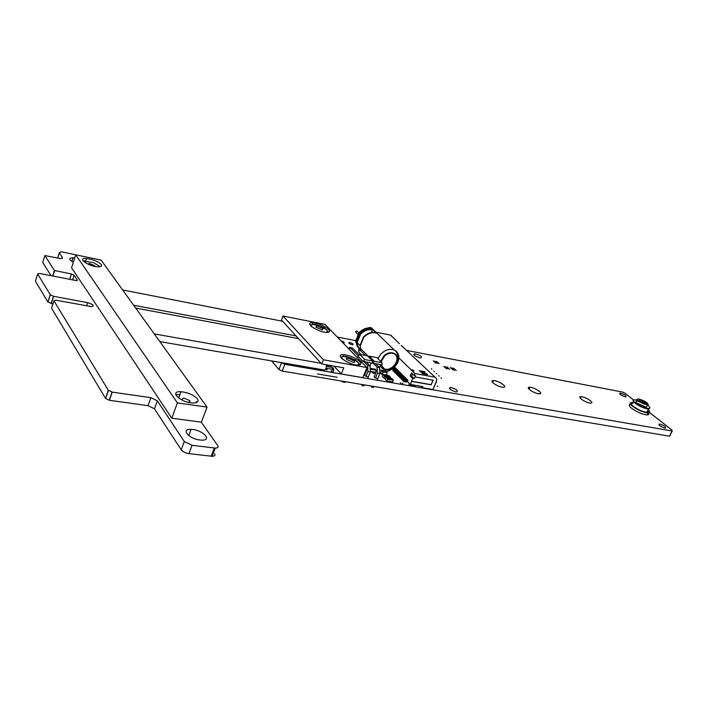 <?xml version="1.0" encoding="UTF-8"?>
<svg xmlns="http://www.w3.org/2000/svg" width="708" height="708" viewBox="0 0 708 708"><rect width="100%" height="100%" fill="white"/><g stroke="black" fill="none" stroke-linecap="round" stroke-linejoin="round"><path stroke-width="1.06" d="M337.3 337.061L355.558 340.583M406.498 350.407L622.606 392.073L625.014 393.214L633.678 400.02M649.608 412.534L672.104 430.199L672.078 430.968L284.802 364.31L281.563 362.761L278.943 369.514L271.606 360.912M669.733 435.615L672.078 430.968M669.467 436.181L282.173 371.063L278.943 369.514M343.106 343.035L343.699 343.106C344.973 342.592 344.044 341.814 340.902 340.769M352.115 344.743L352.673 344.814C353.805 344.115 352.69 343.309 349.345 342.415C348.088 342.92 349.009 343.699 352.115 344.743M419.888 357.85L420.782 357.965C422.499 356.69 420.472 355.274 414.711 353.699C412.737 354.62 414.463 356.009 419.888 357.85M625.376 396.878L625.969 396.949C626.748 395.754 624.775 394.453 620.049 393.073C618.987 393.984 620.757 395.259 625.376 396.878M433.836 361.292L433.234 360.815L433.836 361.292M435.783 363.115L435.172 362.629L435.783 363.115M434.774 362.177L434.172 361.691L434.774 362.177M435.482 361.611L434.88 361.133L435.482 361.611M437.128 361.921L436.526 361.443L437.128 361.921M436.42 362.487L435.818 362L436.42 362.487M438.075 362.797L437.473 362.319L438.075 362.797M439.084 363.735L438.473 363.257L439.084 363.735M437.429 363.425L436.827 362.939L437.429 363.425M444.341 366.797L443.73 366.31L444.341 366.797M445.987 367.098L445.376 366.62L445.987 367.098M445.359 367.744L444.757 367.257L445.359 367.744M447.624 367.408L447.022 366.921L447.624 367.408M446.385 368.691L445.774 368.204L446.385 368.691M447.005 368.045L446.394 367.567L447.005 368.045M431.951 369.284L431.34 368.788L431.951 369.284M448.031 369.001L447.421 368.514L448.031 369.001M450.899 368.018L450.288 367.541L450.899 368.018M448.651 368.355L448.04 367.868L448.651 368.355M451.925 368.965L451.315 368.479L451.925 368.965M452.527 368.328L451.925 367.841L452.527 368.328M454.155 368.629L453.554 368.151L454.155 368.629M453.554 369.275L452.943 368.788L453.554 369.275M455.182 369.576L454.571 369.089L455.182 369.576M454.58 370.222L453.97 369.735L454.58 370.222M449.677 369.302L449.067 368.815L449.677 369.302M452.952 369.912L452.341 369.426L452.952 369.912M456.218 370.523L455.607 370.036L456.218 370.523M501.928 387.099L503.078 387.232C508.716 387.577 498.742 380.621 493.582 380.585C488.538 380.214 496.131 386.179 501.928 387.099M589.569 402.994L590.534 403.1C595.508 403.401 585.622 396.728 581.118 396.719C576.631 396.392 584.383 402.171 589.569 402.994M436.836 373.913L436.225 373.408L436.836 373.913M434.517 371.709L433.907 371.213L434.517 371.709M538.186 393.675L539.257 393.798C544.611 394.126 534.673 387.285 529.788 387.258C524.973 386.904 532.637 392.798 538.186 393.675M441.526 378.346L440.907 377.833L441.526 378.346M439.172 376.116L438.553 375.621L439.172 376.116M328.91 368.7L331.22 369.107M325.521 369.426L327.078 369.939L327.078 369.213M331.353 371.364L331.574 370.815C330.822 371.107 331.309 371.541 333.026 372.116L333.291 371.417M455.819 391.86L456.625 391.949C458.448 390.55 456.35 389.011 450.332 387.347C448.27 388.409 450.102 389.913 455.819 391.86M664.971 428.101L665.493 428.154C666.299 426.853 664.246 425.473 659.316 424.004C658.254 425.039 660.13 426.411 664.971 428.101M364.779 374.859C364.39 375.479 365.248 376.107 367.364 376.745L367.753 376.789M374.267 376.514C373.886 377.125 374.753 377.753 376.86 378.391L377.24 378.426M401.029 383.329L400.409 382.789L401.029 383.329M437.81 386.506L437.181 385.984L437.81 386.506M402.87 383.639L402.241 383.108L402.87 383.639M180.009 391.71L180.655 392.639M201.32 422.172L217.71 445.589C218.63 447.182 217.816 448.014 215.267 448.076L192.063 445.305L184.284 441.491L157.335 400.816L150.866 397.657L112.2 392.126L108.315 390.232L53.95 300.82L55.959 300.174L91.491 306.635C94.748 305.865 93.483 304.537 87.695 302.661L53.613 296.325L50.321 294.758L37.648 274.005L39.63 273.465L76.464 280.634L77.331 280.067L74.145 275.253L71.419 273.952L54.41 270.5L44.887 255.561L60.72 258.641L62.446 257.588L59.295 252.836L61.1 251.738L82.969 256.323M51.047 275.695L42.728 262.438L44.887 255.561M52.657 276.014L54.41 270.5M52.905 276.067L54.64 270.615M52.941 303.971L47.887 302.042L35.4 281.164L37.648 274.005M47.887 302.042L50.233 294.696M47.976 302.112L50.321 294.758M51.109 303.617L53.454 296.271M51.259 303.67L53.613 296.325M214.613 453.748C215.524 455.35 214.71 456.2 212.161 456.279L188.965 453.624C185.39 453.023 182.806 451.748 181.213 449.801L154.477 408.808L148.016 405.657L109.386 400.294L105.51 398.4L51.578 308.219L53.95 300.82M105.51 398.4L108.315 390.232M105.625 398.48L108.43 390.312M109.209 400.241L112.023 392.073M109.386 400.294L112.2 392.126M74.721 257.986L73.048 257.8C68.49 257.951 68.588 259.447 73.331 262.287M199.975 440.004L201.674 440.137C213.25 440.633 201.992 429.384 191.036 429.367C180.469 428.774 188.788 438.854 199.975 440.004M371.257 371.479L372.7 372.966L375.532 373.461M373.178 371.815L372.7 372.966M380.143 372.806L382.178 374.258L380.568 372.62L382.072 370.355L383.683 371.983L387.09 372.594L386.506 375.143L387.285 375.151L386.71 374.576M382.072 370.355L385.648 371.178M380.214 372.558L382.178 374.258L386.559 375.028L382.178 374.258L383.17 372.275L381.559 370.647M383.683 371.983L383.17 372.275M382.125 374.373L381.506 374.267L382.125 374.373M382.178 374.258L380.568 372.62M383.028 374.576L384.648 376.222L389.772 377.116L385.294 376.541L383.763 374.7L385.294 376.541L390.497 377.24L388.869 375.603L383.028 374.576L382.285 376.346L383.904 378.001L385.515 378.276M389.772 377.116L388.143 375.47L389.772 377.116M390.497 377.24L390.099 378.196M384.648 376.222L383.904 378.001M386.648 376.249L385.736 375.399L386.692 376.214M388.834 376.638L387.931 375.78L388.834 376.638M387.63 376.399L386.789 375.585L387.621 376.417M388.294 375.939L388.86 376.293M388.789 376.629L388.002 375.789M387.179 375.727L387.904 376.399M386.099 375.55L386.674 375.904M385.798 375.435L386.648 376.222L385.807 375.435M387.931 375.868L388.506 376.514M385.745 375.488L386.32 376.134M388.134 376.205L388.825 376.629M385.86 377.452L388.232 379.24L385.86 377.452L385.117 379.231L386.745 380.895L392.613 381.904L393.356 380.125L391.719 378.47L386.595 377.576L388.232 379.24L392.63 380.001L390.993 378.346L393.356 380.125M388.143 379.435L392.63 380.001L388.143 379.435M387.488 379.107L386.745 380.895M387.789 378.603L387.462 378.081L388.126 378.329M389.489 379.134L388.586 378.276L389.489 379.107M391.692 379.515L390.781 378.656L391.736 379.479M390.48 379.276L389.639 378.461L390.471 379.302M391.135 378.815L391.71 379.169M390.019 378.603L390.577 378.939M388.94 378.426L389.515 378.789M390.179 379.001L389.727 378.47M390.781 378.745L391.365 379.399M388.586 378.364L389.161 379.019M391.657 379.488L390.843 378.7L391.657 379.488M389.727 378.753L390.196 378.966M370.098 372.665L369.877 373.204M365.549 372.992L364.762 372.851M323.892 370.001L324.645 370.072L326.158 368.319L326.423 364.77M298.537 338.628L135.662 308.042M321.175 363.328L154.309 333.928M282.634 321.264L122.634 289.953M296.077 335.937L133.644 305.236M282.979 316.025L324.954 324.361L366.948 367.558L323.397 359.788L282.979 316.025L281.457 319.989L321.733 363.947L323.397 359.788M321.733 363.947L343.778 367.824L341.283 373.966L362.779 377.665L366.948 367.558M328.556 329.291C324.317 325.751 319.122 323.565 312.954 322.742C303.21 321.954 317.219 332.123 326.37 332.397C329.68 332.441 330.406 331.406 328.556 329.291M359.806 361.496C355.389 357.752 350.044 355.469 343.778 354.664C333.556 353.894 347.964 364.841 357.575 365.062C361.151 365.071 361.894 363.877 359.806 361.496M341.283 373.966L333.972 366.098M354.327 360.938L347.646 358.08L346.23 358.558L346.69 359.549L353.389 362.416L354.752 362.054L354.327 360.938M344.867 382.249L343.407 382.055M356.823 365.009L360.133 364.744L355.54 359.991L345.681 356.257L340.752 357.053M341.291 357.983L342.672 359.266C341.3 357.726 341.451 356.77 343.123 356.398L350.752 357.797L357.965 362.027L359.779 364.735M357.62 364.921L358.903 364.089M328.68 332.167L324.556 327.937L319.954 325.813L315.095 324.326L310.148 324.884M310.582 325.662L311.901 326.866M325.928 332.371L328.238 332.247M326.238 332.335L327.583 331.574L326.777 329.786L319.954 325.813L312.538 324.353C310.883 324.618 310.653 325.441 311.847 326.813M323.237 328.671L316.733 325.928L315.795 327.211L322.317 329.963L323.237 328.671M360.39 364.62L360.947 363.248M361.487 361.938L362.115 360.399L363.115 361.425L364.815 359.576L372.585 360.991L372.629 363.151L363.115 361.425M357.452 357.788L358.071 356.257L362.115 360.399M358.071 356.257L359.77 354.416L364.815 359.576M359.77 354.416L367.505 355.85L372.585 360.991M371.302 362.912L370.045 365.947L371.302 362.912M366.523 370.638L365.735 370.496M372.629 363.151L374.32 361.31L382.01 362.717L382.037 364.859L372.629 363.151M368.558 356.912L369.24 356.177L374.32 361.31M369.24 356.177L376.886 357.593L382.01 362.717M380.7 364.62L379.461 367.602M376.267 370.231L370.965 369.284M376.01 372.32L370.603 371.364M375.567 369.257L370.948 368.434M349.071 349.168L349.584 347.345L352.611 348.124L359.283 354.947M366.169 361.983L370.019 365.912L370.373 371.992L367.656 378.568M366.009 376.311L367.965 371.567L367.62 365.478L370.019 365.912M352.611 348.124L350.239 347.681L358.337 355.974M363.77 361.54L367.62 365.478M349.584 347.345L350.239 347.681L349.469 349.584M366.664 368.24L366.62 370.399L364.602 375.284M364.629 384.931L363.664 385.878L362.31 385.656L361.602 384.417M362.655 384.594L362.31 385.656M358.575 351.947L358.921 349.106L361.938 349.876L359.602 349.442L358.575 351.947L361.275 354.699M361.938 349.876L368.718 356.735M375.603 363.691L379.479 367.611L379.851 373.665L377.125 380.205M375.514 377.957L377.47 373.24L377.107 367.186L379.479 367.611M358.921 349.106L365.567 355.496M373.231 363.266L377.107 367.186M375.966 369.664L376.107 372.081L374.098 376.93M374.098 386.524L373.143 387.462L371.806 387.241L371.089 386.019M372.151 386.196L371.806 387.241M436.225 381.745L436.296 381.568C437.048 379.506 436.632 378.063 435.057 377.24L401.277 345.424M436.296 381.577L432.862 389.497L422.331 387.683L420.888 386.258M432.853 380.125L431.128 384.833L411.622 381.417L410.339 384.435L422.8 386.595L422.331 387.683M431.128 384.833L433.137 380.178L415.065 376.966L415.587 375.744L414.153 375.488L414.976 373.559L434.473 377.072M399.454 343.69L392.409 336.734M414.976 373.559L398.94 357.974M371.532 331.309L372.373 331.477M376.444 332.291L390.427 335.088M419.561 370.983L423.729 371.744L420.472 371.868L426.092 374.019L422.313 373.638L427.614 374.594L421.304 372.222L425.048 372.134L424.455 371.576L419.561 370.983M411.454 370.107L413.941 371.054L412.684 369.841L411.454 370.107M403.967 381.701L404.215 381.108L406.525 381.099L407.189 379.532L406.463 378.824L405.808 380.382L406.162 378.514L405.436 377.798L404.472 379.054L405.126 377.497L404.41 376.789L403.445 378.037L404.1 376.479L403.392 375.771L402.728 377.329L403.082 375.47L402.365 374.762L401.401 376.01L402.064 374.461L401.348 373.753L400.693 375.302L401.047 373.452L400.33 372.744L399.675 374.293L400.029 372.443L399.321 371.744L398.666 373.293L399.02 371.443L398.312 370.744L397.657 372.293L398.011 370.443L397.303 369.744L396.648 371.293L397.002 369.443L396.294 368.753L395.648 370.293L395.993 368.452L395.294 367.762L394.347 369.001L394.701 367.169M414.153 375.488L411.516 372.912L410.215 375.975L411.649 376.231L412.605 373.974M411.622 381.417L412.631 378.346L410.215 375.975M410.339 384.435L407.436 381.55L407.967 380.302L407.498 379.842L406.525 381.099M404.268 382.001L404.516 381.417L406.834 381.4M407.905 380.24L406.065 382.32M415.065 376.966L414.065 378.603L411.649 376.231M411.419 381.214L430.915 384.63M412.631 378.346L414.065 378.603M436.535 381.798L434.765 385.099M434.296 386.187L434.393 386.825M409.339 385.134L409.259 383.94L409.755 383.86M411.879 384.825L409.675 384.356M413.844 386.081L414.171 385.302L415.348 385.302M414.171 385.302L413.401 385.09M411.552 385.603L413.074 385.869M410.985 385.594L411.313 384.807M394.179 368.408L393.188 369.204M392.374 369.063L394.347 369.001M392.214 369.16L394.648 369.302M395.701 368.16L394.188 370.204M392.807 370.576L393.055 370.001L395.347 369.992M393.108 370.877L393.356 370.293L395.648 370.293M396.701 369.151L395.179 371.196M393.807 371.576L394.055 370.992L396.347 370.992M394.108 371.877L394.356 371.293L396.648 371.293M397.71 370.142L396.179 372.196M394.816 372.576L395.055 371.992L397.356 371.992M395.117 372.877L395.356 372.293L397.657 372.293M398.71 371.142L397.179 373.196M395.816 373.576L396.064 372.992L398.365 372.992M396.126 373.877L396.365 373.293L398.666 373.293M399.728 372.142L398.188 374.196M396.825 374.585L397.073 374.001L399.374 373.992M397.135 374.886L397.374 374.302L399.675 374.293M400.737 373.151L399.188 375.205M397.843 375.594L398.082 375.01L400.392 375.001M398.144 375.895L398.392 375.311L400.693 375.302M401.755 374.151L400.197 376.214M398.852 376.603L399.1 376.019L401.401 376.01M399.162 376.904L399.401 376.32L401.71 376.311M402.772 375.16L401.215 377.222M399.87 377.612L400.117 377.028L402.427 377.019M400.179 377.922L400.418 377.337L402.728 377.329M403.79 376.169L402.224 378.24M400.887 378.63L401.135 378.045L403.445 378.037M401.197 378.939L401.445 378.355L403.755 378.337M404.817 377.187L403.241 379.258M401.914 379.647L402.162 379.063L404.472 379.054M402.215 379.957L402.463 379.373L404.781 379.355M405.843 378.205L404.259 380.276M402.932 380.674L403.179 380.09L405.498 380.072M403.241 380.975L403.489 380.391L405.808 380.382M406.87 379.223L405.286 381.302M423.729 371.744L420.552 371.939M424.455 371.576L419.278 370.709M424.933 372.142L424.428 371.647M421.304 372.222L427.021 374.028M427.473 374.576L426.986 374.107M426.092 374.019L422.03 373.364M412.684 369.841L412.419 370.47M317.476 373.939L337.185 377.284L317.476 373.939M381.01 364.673L384.479 369.16C392.94 373.107 402.719 356.903 393.798 353.655C390.763 352.602 387.701 353.354 384.612 355.903L381.099 361.806M382.417 367.718L384.072 368.753C391.17 372.16 400.94 359.965 395.383 354.637M357.328 331.291L355.531 331.663L357.664 334.521M637.014 400.1L635.873 399.878C632.899 399.613 632.775 400.648 635.519 402.994C640.554 406.463 645.041 408.304 648.962 408.516L649.112 409.02L648.44 409.047C644.174 408.454 639.731 406.534 635.103 403.268C632.846 401.418 632.439 400.321 633.881 399.976M633.085 403.153C630.784 403.215 630.934 404.33 633.51 406.507C638.129 409.782 642.572 411.702 646.838 412.277C648.581 412.286 648.917 411.614 647.838 410.268M648.962 408.516C650.466 408.206 650.086 407.135 647.829 405.295L638.28 401.392C636.696 400.091 636.448 399.339 637.527 399.144M637.014 401.064C635.457 401.1 635.563 401.852 637.324 403.33L646.386 407.25L647.059 405.896M648.271 404.303L647.802 405.303L647.661 404.79C648.263 403.011 645.342 401.1 638.917 399.038C636.935 398.861 636.864 399.551 638.696 401.117C642.059 403.418 645.041 404.64 647.661 404.79M639.988 401.356L639.483 399.905C641.952 399.542 649.457 404.48 645.492 403.861L639.988 401.356M646.006 403.896C645.324 402.409 643.289 401.241 639.89 400.401L639.244 400.648M633.341 402.613L632.04 402.471C629.394 402.533 629.562 403.817 632.527 406.33C637.846 410.091 642.97 412.313 647.882 412.976C650.289 412.941 650.36 411.852 648.103 409.72M630.571 404.401C628.483 404.666 628.819 405.958 631.571 408.268C636.89 412.047 642.006 414.26 646.926 414.915C648.749 414.932 649.236 414.286 648.378 412.976M182.965 400.507L181.912 399.524L183.664 397.976L189.85 400.675L189.877 401.843L187.886 402.224M175.929 395.091L177.354 394.639L175.876 394.967M196.859 402.374L196.346 401.613L196.806 402.401M177.354 394.639L179.991 394.48M87.81 264.084L89.27 263.464L94.81 265.73L94.792 266.385M85.783 260.871L83.146 260.969M93.66 262.748L100.279 266.659M83.199 261.04L93.146 262.553M75.738 254.809L71.57 267.757L171.805 418.216L201.417 422.18L207.028 407.109L101.138 260.11L75.738 254.809L177.381 402.896L171.805 418.216M177.381 402.896L207.028 407.109M101.235 264.518C98.049 261.42 93.155 259.42 86.553 258.517C76.411 257.65 88.066 266.358 97.722 266.792C101.058 266.916 102.235 266.155 101.235 264.518M197.364 398.852C193.656 394.905 188.195 392.524 180.991 391.719C168.504 390.896 180.761 402.764 192.797 403.002C197.479 402.976 199.001 401.595 197.364 398.852M282.173 371.063L284.802 364.31M57.613 258.11L59.295 252.836M62.154 258.509L62.446 257.588M69.676 279.35L71.419 273.952M72.632 279.925L74.145 275.253M77.172 280.563L77.331 280.067M86.65 305.829L87.695 302.661M148.016 405.657L150.866 397.657M154.477 408.808L157.335 400.816M181.213 449.801L184.284 441.491M188.965 453.624L192.063 445.305M211.214 456.209L214.32 448.005M387.028 372.576L385.418 370.948M326.574 366.452L332.353 367.505L332.415 368.753L331.689 369.151M333.627 370.302L332.211 369.806M330.061 365.408L329.22 366.47M327.485 368.452L326.556 368.293M370.373 371.992L367.965 371.567M379.851 373.665L377.47 373.24M435.411 377.417L433.677 376.311M392.613 337.167L391.143 335.769M408.932 384.727L409.259 383.94M414.915 386.267L415.242 385.488M409.905 385.409L410.242 384.621M357.301 342.752L359.983 345.557L363.469 336.999C366.939 333.424 370.744 331.964 374.868 332.627L377.019 333.326L373.054 329.486C368.408 327.937 363.992 329.309 359.788 333.574L356.336 342.088C356.443 345.646 357.974 348.132 360.921 349.566L360.222 346.008L363.708 337.459C367.93 333.167 372.373 331.786 377.019 333.326L394.206 349.964C389.497 348.442 384.984 349.876 380.665 354.274L377.948 358.646M376.399 333.017L372.231 328.698C367.594 327.149 363.177 328.512 358.983 332.778L355.531 341.274L358.221 347.548M376.877 333.247L374.736 330.981C370.08 328.494 365.372 329.547 360.602 334.158L357.142 342.663C357.257 345.725 358.496 347.982 360.876 349.442M379.7 335.919L377.24 333.539M380.993 337.167L377.019 333.326M380.391 369.85L381.63 370.541M397.285 363.558C400.188 357.266 399.162 352.734 394.206 349.964C395.816 350.708 397.197 353 398.347 356.841C399.462 367.541 386.586 372.461 385.842 371.328M380.506 365.107C381.824 372.842 394.25 370.895 397.241 362.576C400.631 354.292 390.816 349.141 384.028 355.797L380.665 361.372M672.246 430.986L669.618 436.199M349.345 342.415L348.982 343.318M414.711 353.699L414.109 355.124M620.049 393.073L619.624 393.931M493.582 380.585L492.688 382.577M581.118 396.719L580.356 398.321M529.788 387.258L528.947 389.081M450.332 387.347L449.66 388.896M659.316 424.004L658.865 424.915M215.267 448.076L212.161 456.279M73.048 257.8L71.871 261.456M191.036 429.367L188.735 435.579M387.09 372.594L385.479 370.965M324.645 370.072L159.84 341.601M332.247 367.425L332.778 367.629C333.574 368.116 333.813 369.134 333.503 370.691L332.937 372.098M326.184 368.231L331.848 369.213M330.786 365.54L331.211 367.266M327.45 366.195L329.379 366.532M327.3 368.425L326.715 369.886M326.556 365.416L327.273 366.576M343.07 356.416L343.778 354.664M312.308 324.379L312.954 322.742M340.601 380.886C343.008 382.285 344.982 382.612 346.522 381.886M327.583 331.574L328.494 332.229M435.057 377.24L433.491 376.134M391.701 335.937L390.993 335.256M413.198 385.807L413.534 385.028M411.056 385.435L411.383 384.656M358.142 333.822L359.558 332.096C366.894 327.556 371.116 326.415 372.231 328.698L374.736 330.981L374.505 332.556M356.956 330.928L358.885 332.84M648.44 409.047L646.838 412.277M647.351 405.312L646.386 407.25M639.59 401.02L639.89 400.401M639.625 400.409L639.483 399.905M647.882 412.976L646.926 414.915M178.681 398.064L180.991 391.719M85.783 260.889L86.553 258.517"/></g></svg>
